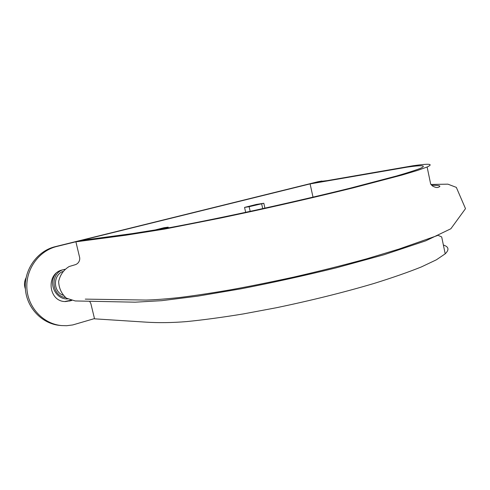 <?xml version="1.0" encoding="UTF-8"?>
<svg xmlns="http://www.w3.org/2000/svg" width="490" height="490" viewBox="0 0 490 490"><rect width="100%" height="100%" fill="white"/><g stroke="black" fill="none" stroke-linecap="round" stroke-linejoin="round"><path stroke-width="0.73" d="M62.647 271.527C52.853 275.515 53.134 291.74 63.069 295.225M65.489 297.51C52.075 296.187 49.637 274.645 62.377 269.935M25.388 288.959C24.016 285.131 24.249 281.395 26.086 277.757M443.377 245.018C448.797 246.776 449.41 249.71 445.208 253.82L436.376 259.81L421.382 266.928C408.378 272.158 392.606 277.665 374.072 283.447C343.888 292.365 311.266 300.474 276.195 307.775L243.052 313.974C221.982 317.416 203.099 319.958 186.402 321.612C172.088 322.769 158.644 322.947 146.081 322.151L94.546 318.831L90.858 303.61L89.633 301.258M430.93 184.461L447.897 184.16L456.331 187.376L465.5 208.648L450.861 228.757L425.706 240.841L383.946 254.763L336.158 267.852C304.357 275.656 272.618 282.65 240.939 288.824L197.629 296.168L161.737 300.67L135.148 302.183L75.209 300.952L66.444 298.202C61.526 293.847 58.935 288.298 58.653 281.548C60.074 274.939 63.578 269.935 69.145 266.529L75.601 264.606C77.794 263.7 79.153 262.046 79.686 259.651L79.741 257.936L75.907 241.827L81.793 240.37L132.098 233.626L170.342 227.532C193.746 223.195 223.569 217.131 256.148 210.051C289.792 202.639 321.232 195.32 350.466 188.105L396.63 175.971C407.637 172.768 415.587 170.22 420.475 168.315C426.913 165.344 422.454 164.952 407.098 167.139L310.103 183.909L314.421 182.844L413.052 165.755C429.283 163.433 433.975 163.85 427.121 166.998L430.685 184.124L432.505 185.998C434.899 187.321 436.713 187.793 437.944 187.407C440.871 186.463 441.527 185.165 431.715 185.336M313.012 197.158L310.103 183.909M75.907 241.827L125.458 235.267L164.775 229.044L221.131 217.934L254.384 210.829C289.676 203.062 322.702 195.388 353.462 187.799L402.014 175.046L417.652 170.367L427.121 166.998M326.622 180.694L317.973 181.735L55.107 246.697C37.467 250.923 24.114 269.261 25.358 288.451C26.454 307.647 41.926 323.872 59.945 325.434L60.368 325.47M64.809 301.515L70.836 300.26M71.767 300.505L65.574 301.552C48.326 301.969 45.503 273.445 62.45 269.917L64.803 269.298M321.795 181.006L56.736 246.488C39.035 250.733 25.633 269.157 26.883 288.432C27.985 307.714 43.518 324.013 61.599 325.58L66.689 325.709L72.734 324.944L94.49 318.592M161.124 229.179L168.168 227.152L164.04 227.721L152.304 230.68M245.662 212.329L244.553 207.411L256.307 204.44L263.822 203.27L264.912 208.128M168.168 227.152L168.346 227.893M244.553 207.411L249.128 206.7L250.176 211.355M249.128 206.7L263.822 203.27M261.642 203.822L262.72 208.611M67.626 298.918C55.67 299.629 47.891 283.373 55.695 273.726M70.033 300.995L68.349 300.964M55.107 246.697L56.736 246.488M317.973 181.735L320.331 181.312M445.208 253.82L441.686 236.915L438.403 235.512M85.278 299.127L146.075 300.058C155.165 299.819 166.569 298.943 180.289 297.43C195.216 295.537 211.852 293.02 230.19 289.878C248.381 286.601 269.567 282.344 293.743 277.101C319.59 271.16 343.962 265.053 366.857 258.763L398.976 249.073L437.576 235.5M59.945 325.434L61.599 325.58"/></g></svg>
